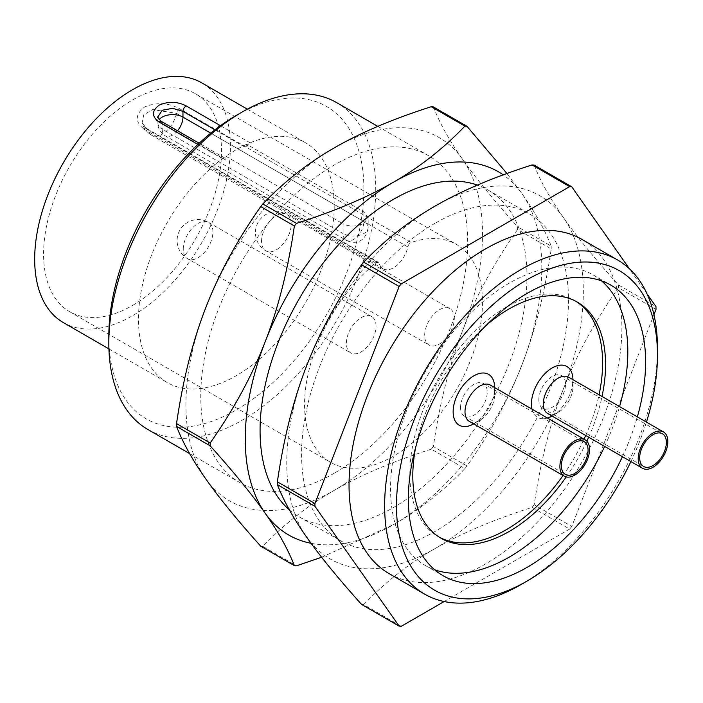 <?xml version="1.0" encoding="UTF-8"?>
<svg xmlns="http://www.w3.org/2000/svg" width="703" height="703" viewBox="0 0 703 703"><rect width="100%" height="100%" fill="white"/><g stroke="black" fill="none" stroke-linecap="round" stroke-linejoin="round"><path stroke-width="0.53" stroke-dasharray="3.52 2.64" d="M566.231 476.942A136.312 78.701 120 0 0 586.882 441.176M588.683 437.204A136.312 78.701 120 0 0 602.023 396.474M563.077 475.5A136.312 78.701 120 0 0 584.052 439.173M585.722 435.491A136.312 78.701 120 0 0 599.061 394.761M575.845 301.297A136.312 78.701 120 0 0 574.377 300.409A136.312 78.701 120 0 0 506.222 307.158A136.312 78.701 120 0 0 417.169 427.275A136.312 78.701 120 0 0 438.066 536.503A136.312 78.701 120 0 0 439.568 537.329M622.427 456.678A167.762 96.856 120 0 0 637.366 416.879M604.633 446.405A167.762 96.856 120 0 0 619.571 406.606M601.496 280.84A167.762 96.856 120 0 0 593.068 274.882A167.762 96.856 120 0 0 509.183 283.186A167.762 96.856 120 0 0 399.585 431.027A167.762 96.856 120 0 0 425.306 565.458A167.762 96.856 120 0 0 434.674 569.773M388.996 573.551A192.93 111.39 120 0 0 485.465 563.999A192.93 111.39 120 0 0 611.496 393.988A192.93 111.39 120 0 0 581.926 239.389M147.911 429.515A188.738 108.965 120 0 0 242.28 420.174A188.738 108.965 120 0 0 365.569 253.853A188.738 108.965 120 0 0 336.64 102.62M334.215 473.251A188.738 108.965 -60 0 1 239.846 482.592A188.738 108.965 -60 0 1 210.918 331.359A188.738 108.965 -60 0 1 334.215 165.047A188.738 108.965 -60 0 1 428.575 155.697A188.738 108.965 -60 0 1 457.512 306.93A188.738 108.965 -60 0 1 334.215 473.251M108.824 336.271A180.346 104.123 120 0 0 236.349 409.893A180.346 104.123 120 0 0 363.873 189.019A180.346 104.123 120 0 0 236.349 115.389M289.381 509.886A188.738 108.965 120 0 0 299.162 516.837A188.738 108.965 120 0 0 393.522 507.496A188.738 108.965 120 0 0 516.819 341.175A188.738 108.965 120 0 0 487.891 189.942A188.738 108.965 120 0 0 477.416 185.109M435.043 223.264A188.738 108.965 120 0 0 311.745 389.576A188.738 108.965 120 0 0 340.683 540.809A188.738 108.965 120 0 0 435.043 531.468A188.738 108.965 120 0 0 558.34 365.147A188.738 108.965 120 0 0 529.412 213.914A188.738 108.965 120 0 0 435.043 223.264M157.903 116.83L162.2 123.333L162.2 129.088A14.675 8.471 180 0 1 157.903 123.095A14.675 8.471 180 0 1 159.15 119.677M246.727 144.282A138.403 79.905 120 0 0 225.962 156.268L225.962 160.143A4.192 2.425 120 0 0 225.092 158.219A4.192 2.425 120 0 0 224.942 158.149A4.192 2.425 120 0 0 222.579 158.702A138.403 79.905 120 0 0 143.509 280.462A138.403 79.905 120 0 0 167.138 382.511A138.403 79.905 120 0 0 236.349 375.648A138.403 79.905 120 0 0 326.763 253.686A138.403 79.905 120 0 0 305.55 142.779A138.403 79.905 120 0 0 250.11 142.814A4.192 2.425 120 0 0 247.746 144.985A4.192 2.425 120 0 0 246.727 148.157L246.727 144.282L363.873 211.911L368.17 217.587L368.17 227.544A14.675 8.471 180 0 1 359.11 235.373A14.675 8.471 180 0 1 343.108 233.537L343.108 223.897C350.032 226.972 356.948 226.753 363.873 223.264L368.17 217.587M63.34 322.58A138.403 79.905 120 0 0 132.542 315.726A138.403 79.905 120 0 0 222.965 193.764A138.403 79.905 120 0 0 201.752 82.857M179.959 108.921A4.192 2.425 120 0 0 177.815 110.599A4.192 2.425 120 0 0 176.506 113.368A20.967 12.109 -60 0 1 162.2 134.229A20.967 12.109 -60 0 1 151.716 135.266A20.967 12.109 -60 0 1 147.902 129.879A4.192 2.425 120 0 0 147.138 128.807A4.192 2.425 120 0 0 147.129 128.798A4.192 2.425 120 0 0 146.593 128.623A4.192 2.425 120 0 0 144.449 129.422C134.818 122.058 134.879 114.571 144.66 106.979C156.655 102.023 168.421 102.673 179.959 108.921L411.281 242.473A125.819 72.646 120 0 1 456.44 244.424A125.819 72.646 120 0 1 475.72 345.252A125.819 72.646 120 0 1 393.522 456.124A125.819 72.646 120 0 1 330.612 462.354A125.819 72.646 120 0 1 308.327 372.985A125.819 72.646 120 0 1 375.771 262.975A4.192 2.425 -60 0 1 377.915 262.175A4.192 2.425 -60 0 1 378.46 262.36A4.192 2.425 -60 0 1 379.225 263.432A20.967 12.109 120 0 0 383.038 268.818A20.967 12.109 120 0 0 407.828 246.92A4.192 2.425 -60 0 1 409.137 244.152A4.192 2.425 -60 0 1 411.281 242.473M132.542 305.454A125.819 72.646 120 0 0 214.74 194.573A125.819 72.646 120 0 0 195.46 93.754A125.819 72.646 120 0 0 132.542 99.984A125.819 72.646 120 0 0 50.352 210.856A125.819 72.646 120 0 0 69.632 311.684A125.819 72.646 120 0 0 132.542 305.454M454.323 318.292A20.967 12.109 120 0 0 449.982 308.687A20.967 12.109 120 0 0 433.821 314.311A20.967 12.109 120 0 0 424.665 335.41A20.967 12.109 120 0 0 429.006 345.015A20.967 12.109 120 0 0 445.166 339.391A20.967 12.109 120 0 0 454.323 318.292M376.026 326.166A20.967 12.109 120 0 0 371.685 316.57A20.967 12.109 120 0 0 355.525 322.185A20.967 12.109 120 0 0 346.368 343.292A20.967 12.109 120 0 0 350.718 352.888A20.967 12.109 120 0 0 366.878 347.273A20.967 12.109 120 0 0 376.026 326.166M538.841 399.62A18.876 10.897 120 0 0 542.751 408.258A18.876 10.897 120 0 0 557.294 403.206A18.876 10.897 120 0 0 565.537 384.207A18.876 10.897 120 0 0 561.627 375.569A18.876 10.897 120 0 0 547.083 380.631A18.876 10.897 120 0 0 538.841 399.62M460.553 407.494A18.876 10.897 120 0 0 464.455 416.141A18.876 10.897 120 0 0 478.998 411.079A18.876 10.897 120 0 0 487.241 392.089A18.876 10.897 120 0 0 483.33 383.451A18.876 10.897 120 0 0 468.787 388.504A18.876 10.897 120 0 0 460.553 407.494M490.307 385.059A20.967 12.109 -60 0 1 494.657 394.655A20.967 12.109 -60 0 1 479.824 420.341A20.967 12.109 -60 0 1 469.34 421.378M473.681 423.883A29.359 16.951 120 0 0 473.892 423.76A29.359 16.951 120 0 0 494.657 387.81L494.657 394.655M568.604 377.177A20.967 12.109 -60 0 1 572.945 386.782A20.967 12.109 -60 0 1 558.12 412.459A20.967 12.109 -60 0 1 547.637 413.505M551.978 416.009A29.359 16.951 120 0 0 552.189 415.886A29.359 16.951 120 0 0 572.945 379.928L572.945 386.782M531.995 409.12A29.359 16.951 120 0 0 547.391 418.013M225.962 156.268L343.108 223.897M444.173 601.531L569.667 529.078L532.092 507.381C493.374 519.745 461.027 533.48 435.043 548.586C408.882 563.586 385.095 582.269 363.679 604.615L401.255 626.311M655.987 309.425L618.412 287.729C594.72 321.482 576.407 355.182 563.463 388.829C550.335 422.38 540.581 461.027 534.201 504.763L571.776 526.459L653.939 314.689M534.201 165.126C540.581 181.515 550.335 199.011 563.463 217.614C576.407 236.103 594.72 258.537 618.412 284.926L655.987 306.613M647.076 293.942L629.299 268.651M321.631 557.251L393.522 524.614C419.682 509.613 443.47 490.94 464.894 468.585L431.264 449.164C392.546 461.537 360.191 475.272 334.215 490.369C308.055 505.369 284.267 524.051 262.843 546.407L296.473 565.818M517.575 229.512C493.893 263.265 475.58 296.974 462.627 330.621C449.507 364.163 439.753 402.81 433.364 446.554L466.994 465.966C490.676 432.213 508.998 398.513 521.942 364.866C535.071 331.315 544.825 292.676 551.205 248.932L517.575 229.512A241.164 139.238 120 0 0 517.575 226.709L551.205 246.129C544.825 229.732 535.071 212.236 521.942 193.641L506.942 173.5M433.364 106.909C439.753 123.306 449.507 140.802 462.627 159.396C475.58 177.885 493.893 200.329 517.575 226.709M311.06 543.305A209.705 121.074 120 0 0 393.522 524.614A209.705 121.074 120 0 0 521.942 364.866A209.705 121.074 120 0 0 521.942 193.641A209.705 121.074 120 0 0 503.234 174.854M551.205 248.932A241.164 139.238 120 0 0 551.205 246.129M464.894 468.585A241.164 139.238 120 0 0 466.994 465.966M462.627 159.396A209.705 121.074 120 0 0 334.215 147.92A209.705 121.074 120 0 0 205.794 307.677A209.705 121.074 120 0 0 205.794 478.901A209.705 121.074 120 0 0 334.215 490.369A209.705 121.074 120 0 0 462.627 330.621A209.705 121.074 120 0 0 462.627 159.396M431.264 449.164A241.164 139.238 120 0 0 433.364 446.554M260.743 546.213A241.164 139.238 120 0 0 262.843 546.407M569.667 529.078A241.164 139.238 120 0 0 571.776 526.459M563.463 217.614A209.705 121.074 120 0 0 435.043 206.137A209.705 121.074 120 0 0 306.631 365.894A209.705 121.074 120 0 0 306.631 537.118A209.705 121.074 120 0 0 435.043 548.586A209.705 121.074 120 0 0 563.463 388.829A209.705 121.074 120 0 0 563.463 217.614M618.412 287.729A241.164 139.238 120 0 0 618.412 284.926M532.092 507.381A241.164 139.238 120 0 0 534.201 504.763M361.57 604.431A241.164 139.238 120 0 0 363.679 604.615M521.055 584.545A192.93 111.39 120 0 0 657.472 348.257M630.899 461.572A184.537 106.548 120 0 0 646.435 422.116M486.204 325.357A136.312 78.701 120 0 0 415.587 447.67M363.873 211.911L363.873 221.55A14.675 8.471 180 0 1 368.17 227.544C366.377 239.653 357.449 245.786 346.148 240.259A14.675 8.471 -60 0 1 343.108 233.537L162.2 129.088A14.675 8.471 120 0 0 165.24 135.811A14.675 8.471 120 0 0 172.587 135.081A14.675 8.471 120 0 0 177.543 130.767M197.886 144.449L222.579 158.702M225.962 160.143L162.2 123.333A4.192 2.425 -60 0 0 161.479 121.505M214.96 129.818L246.727 148.157M407.828 246.92L176.506 113.368L152.639 109.545L143.737 114.809L142.103 123.025C143.482 125.995 145.161 127.92 147.129 128.798M142.103 123.025L147.902 129.879L379.225 263.432M261.551 241.243A20.967 12.109 -60 0 1 276.384 215.557A20.967 12.109 -60 0 1 286.868 214.52A20.967 12.109 -60 0 1 291.209 224.116A20.967 12.109 -60 0 1 276.384 249.802A20.967 12.109 -60 0 1 265.892 250.839A20.967 12.109 -60 0 1 261.551 241.243M183.263 249.117A20.967 12.109 -60 0 1 198.088 223.431A20.967 12.109 -60 0 1 208.571 222.394A20.967 12.109 -60 0 1 212.912 231.999A20.967 12.109 -60 0 1 198.088 257.676A20.967 12.109 -60 0 1 187.604 258.713A20.967 12.109 -60 0 1 183.263 249.117M375.771 262.975L144.449 129.422M250.11 142.814L220.47 125.705M210.759 133.157L363.873 221.55A14.675 8.471 -60 0 1 353.486 239.53A14.675 8.471 -60 0 1 346.148 240.259L165.24 135.811C160.17 132.111 157.718 127.876 157.903 123.095L157.903 116.795M574.377 300.409L577.339 302.123M593.068 274.882L610.863 285.154M189.643 453.611L239.846 482.592M299.162 516.837L340.683 540.809M108.912 348.89L167.138 382.511M225.092 158.219L199.169 143.254M195.46 93.754L456.44 244.424M147.138 128.807L378.46 262.36M449.982 308.687L286.868 214.52A20.967 20.967 0 0 0 258.221 222.192A20.967 20.967 0 0 0 265.892 250.839L429.006 345.015M371.685 316.57L208.571 222.394A20.967 20.967 0 0 0 179.924 230.074A20.967 20.967 0 0 0 187.604 258.713L350.718 352.888M542.751 408.258L643.588 466.476M464.455 416.141L565.291 474.349M558.12 412.459L552.189 415.886M479.824 420.341L473.892 423.76M483.33 383.451L584.167 441.66M561.627 375.569L662.454 433.786M383.038 268.818L151.716 135.266A20.967 20.967 0 0 1 142.103 123.069M69.632 311.684L330.612 462.354M247.324 109.167L305.55 142.779M487.891 189.942L529.412 213.914M377.792 126.373L428.575 155.697M425.306 565.458L443.101 575.731M438.066 536.503L441.036 538.217"/><path stroke-width="1.05" d="M415.587 447.67A136.312 78.701 120 0 0 441.036 538.217A136.312 78.701 120 0 0 509.183 531.459A136.312 78.701 120 0 0 566.231 476.942M586.882 441.176A136.312 78.701 120 0 0 588.683 437.204M602.023 396.474A136.312 78.701 120 0 0 577.339 302.123A136.312 78.701 120 0 0 509.183 308.872A136.312 78.701 120 0 0 486.204 325.357M439.568 537.329A136.312 78.701 120 0 0 506.222 529.754A136.312 78.701 120 0 0 563.077 475.5M584.052 439.173A136.312 78.701 120 0 0 585.722 435.491M599.061 394.761A136.312 78.701 120 0 0 575.845 301.297M637.366 416.879A167.762 96.856 120 0 0 610.863 285.154A167.762 96.856 120 0 0 526.978 293.459A167.762 96.856 120 0 0 417.38 441.299A167.762 96.856 120 0 0 443.101 575.731A167.762 96.856 120 0 0 526.978 567.418A167.762 96.856 120 0 0 622.427 456.678M434.674 569.773A167.762 96.856 120 0 0 509.183 557.145A167.762 96.856 120 0 0 604.633 446.405M619.571 406.606A167.762 96.856 120 0 0 601.496 280.84M646.435 422.116A184.537 106.548 120 0 0 657.472 355.103L657.472 348.257A192.93 111.39 120 0 0 617.515 259.934A192.93 111.39 120 0 0 521.046 269.495A192.93 111.39 120 0 0 395.016 439.498A192.93 111.39 120 0 0 424.586 594.097A192.93 111.39 120 0 0 521.046 584.545A192.93 111.39 120 0 0 521.055 584.545L526.978 581.117A184.537 106.548 120 0 0 526.986 581.117A184.537 106.548 120 0 0 630.899 461.572M657.472 355.103A184.537 106.548 120 0 0 526.978 279.768A184.537 106.548 120 0 0 396.492 505.782A184.537 106.548 120 0 0 526.978 581.117L521.055 584.545M617.515 259.934L581.926 239.389A192.93 111.39 120 0 0 485.465 248.941A192.93 111.39 120 0 0 359.426 418.953A192.93 111.39 120 0 0 388.996 573.551L424.586 594.097M108.824 343.117L108.824 336.271A180.346 104.123 120 0 1 236.34 115.389A180.346 104.123 120 0 0 236.34 115.389L242.271 111.97A188.738 108.965 120 0 0 242.271 111.97A188.738 108.965 120 0 0 108.824 343.117A188.738 108.965 120 0 0 147.911 429.515L189.643 453.611M477.416 185.109A188.738 108.965 120 0 0 393.522 199.292A188.738 108.965 120 0 0 273.221 356.149A188.738 108.965 120 0 0 289.381 509.886M220.47 125.705L186.348 106.004A4.192 2.425 120 0 0 183.984 108.165A4.192 2.425 120 0 0 182.965 111.346L172.587 108.315L162.2 110.257L157.903 116.83C156.822 116.628 157.964 118.157 161.33 121.408L161.33 121.408A4.192 2.425 -60 0 1 161.479 121.505M247.324 109.167L201.752 82.857A138.403 79.905 120 0 0 132.542 89.712A138.403 79.905 120 0 0 42.127 211.673A138.403 79.905 120 0 0 63.34 322.58L108.912 348.89M186.348 106.004C177.42 101.425 168.386 101.127 159.238 105.116C151.69 110.793 151.549 116.382 158.816 121.891L197.886 144.449M666.365 442.424A18.876 10.897 -60 0 1 658.131 461.423A18.876 10.897 -60 0 1 643.588 466.476A18.876 10.897 -60 0 1 639.677 457.838A18.876 10.897 -60 0 1 647.911 438.839A18.876 10.897 -60 0 1 662.454 433.786A18.876 10.897 -60 0 1 666.365 442.424M588.077 450.307A18.876 10.897 -60 0 1 579.834 469.296A18.876 10.897 -60 0 1 565.291 474.349A18.876 10.897 -60 0 1 561.381 465.711A18.876 10.897 -60 0 1 569.623 446.721A18.876 10.897 -60 0 1 584.167 441.66A18.876 10.897 -60 0 1 588.077 450.307M564.245 476.168L469.34 421.378A20.967 12.109 -60 0 1 464.999 411.773A20.967 12.109 -60 0 1 474.156 390.675A20.967 12.109 -60 0 1 490.307 385.059L585.212 439.85A20.967 12.109 -60 0 1 589.553 449.445A20.967 12.109 -60 0 1 580.406 470.553A20.967 12.109 -60 0 1 564.245 476.168A20.967 12.109 -60 0 1 559.896 466.572A20.967 12.109 -60 0 1 569.052 445.465A20.967 12.109 -60 0 1 585.212 439.85M494.657 387.564A29.359 16.951 120 0 0 473.787 375.885A29.359 16.951 120 0 0 453.136 411.773A29.359 16.951 120 0 0 473.681 423.883M642.533 468.295L547.637 413.505A20.967 12.109 -60 0 1 543.296 403.9A20.967 12.109 -60 0 1 552.444 382.801A20.967 12.109 -60 0 1 568.604 377.177L663.509 431.967A20.967 12.109 -60 0 1 667.85 441.572A20.967 12.109 -60 0 1 658.693 462.671A20.967 12.109 -60 0 1 642.533 468.295A20.967 12.109 -60 0 1 638.192 458.69A20.967 12.109 -60 0 1 647.349 437.591A20.967 12.109 -60 0 1 663.509 431.967M572.945 379.69A29.359 16.951 120 0 0 552.083 368.003A29.359 16.951 120 0 0 531.433 403.9A29.359 16.951 120 0 0 531.995 409.12M547.391 418.013A29.359 16.951 120 0 0 551.978 416.009M277.369 481.827C283.748 438.083 293.502 399.436 306.631 365.894C319.575 332.247 337.888 298.547 361.57 264.785L399.146 286.481L314.935 503.515L277.369 481.827A241.164 139.238 120 0 0 277.369 484.631L314.935 506.327L399.146 626.127L361.57 604.431C337.888 578.051 319.575 555.607 306.631 537.118C293.502 518.515 283.748 501.028 277.369 484.631M399.146 626.127A241.164 139.238 120 0 0 401.255 626.311L444.173 601.531M653.939 314.689L655.987 309.425A241.164 139.238 120 0 0 655.987 306.613L647.076 293.942M629.299 268.651L571.776 186.813L534.201 165.126A241.164 139.238 120 0 0 532.092 164.933L569.667 186.629L401.255 283.863L363.679 262.166C385.095 239.82 408.882 221.137 435.043 206.137C461.027 191.031 493.374 177.305 532.092 164.933M176.532 423.61C182.912 379.866 192.666 341.219 205.794 307.677C218.738 274.029 237.06 240.329 260.743 206.577L294.372 225.988C287.984 269.732 278.23 308.371 265.11 341.922C252.157 375.569 233.844 409.269 210.162 443.022L176.532 423.61A241.164 139.238 120 0 0 176.532 426.413L210.162 445.834C233.844 472.214 252.157 494.648 265.11 513.146C278.23 531.74 287.984 549.236 294.372 565.634L260.743 546.213C237.06 519.833 218.738 497.39 205.794 478.901C192.666 460.307 182.912 442.811 176.532 426.413M294.372 565.634A241.164 139.238 120 0 0 296.473 565.818L321.631 557.251M506.942 173.5L466.994 126.32L433.364 106.909A241.164 139.238 120 0 0 431.264 106.715L464.894 126.136C443.47 148.491 419.682 167.165 393.522 182.165C367.546 197.271 335.19 211.005 296.473 223.369L262.843 203.958C284.267 181.602 308.055 162.92 334.215 147.92C360.191 132.823 392.546 119.088 431.264 106.715M466.994 126.32A241.164 139.238 120 0 0 464.894 126.136M503.234 174.854A209.705 121.074 120 0 0 393.522 182.165A209.705 121.074 120 0 0 265.11 341.922A209.705 121.074 120 0 0 265.11 513.146A209.705 121.074 120 0 0 311.06 543.305M210.162 443.022A241.164 139.238 120 0 0 210.162 445.834M296.473 223.369A241.164 139.238 120 0 0 294.372 225.988M314.935 503.515A241.164 139.238 120 0 0 314.935 506.327M571.776 186.813A241.164 139.238 120 0 0 569.667 186.629M401.255 283.863A241.164 139.238 120 0 0 399.146 286.481M262.843 203.958A241.164 139.238 120 0 0 260.743 206.577M377.792 126.373L336.64 102.62A188.738 108.965 120 0 0 242.28 111.97L236.34 115.389M363.679 262.166A241.164 139.238 120 0 0 361.57 264.785M159.15 119.677A14.675 8.471 180 0 1 172.587 114.624A14.675 8.471 180 0 1 182.965 117.102L182.965 111.346L214.96 129.818M158.816 121.891A4.192 2.425 -60 0 1 161.18 121.338A4.192 2.425 -60 0 1 161.33 121.408L199.169 143.254M177.543 130.767A14.675 8.471 120 0 0 182.965 117.102L210.759 133.157"/></g></svg>
